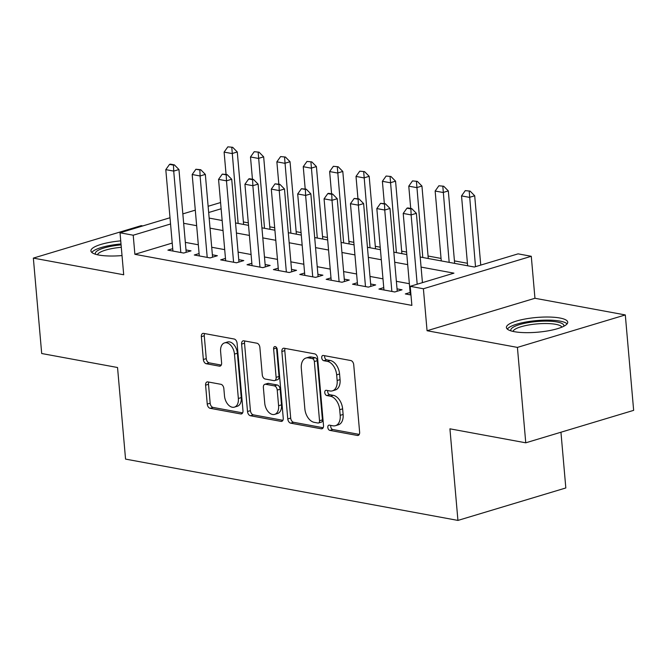 <?xml version="1.0" encoding="UTF-8"?>
<svg xmlns="http://www.w3.org/2000/svg" width="667" height="667" viewBox="0 0 667 667"><rect width="100%" height="100%" fill="white"/><g stroke="black" fill="none" stroke-linecap="round" stroke-linejoin="round"><path stroke-width="1" d="M327.814 427.43A2.71 1.726 -106.7 0 0 329.857 430.39L357.37 435.468A3.877 2.468 -106.7 0 0 358.154 435.426A3.877 2.468 -106.7 0 0 359.63 432.199L353.727 364.766A3.877 2.468 -106.7 0 0 350.817 360.539L323.303 355.461A2.71 1.726 -106.7 0 0 322.753 355.494A2.71 1.726 -106.7 0 0 321.719 357.754A2.71 1.726 -106.7 0 0 323.762 360.705L327.322 361.364A12.398 7.887 -106.7 0 1 336.66 374.879L337.143 380.498A12.398 7.887 -106.7 0 1 332.433 390.845A12.398 7.887 -106.7 0 1 329.907 390.962L326.346 390.303A2.71 1.726 -106.7 0 0 325.796 390.328A2.71 1.726 -106.7 0 0 324.771 392.596A2.71 1.726 -106.7 0 0 326.805 395.548L330.373 396.206A12.398 7.887 -106.7 0 1 339.703 409.721L340.195 415.341A12.398 7.887 -106.7 0 1 335.484 425.679A12.398 7.887 -106.7 0 1 332.958 425.804L329.398 425.146A2.71 1.726 -106.7 0 0 328.848 425.171A2.71 1.726 -106.7 0 0 327.814 427.43M330.824 425.404A2.71 1.726 -106.7 0 0 330.732 426.555A2.71 1.726 -106.7 0 0 332.775 429.515L359.28 434.4M324.729 355.728A2.71 1.726 -106.7 0 0 324.637 356.878A2.71 1.726 -106.7 0 0 326.68 359.83L330.24 360.488L327.322 361.364M327.772 390.57A2.71 1.726 -106.7 0 0 327.68 391.712A2.71 1.726 -106.7 0 0 329.723 394.672L333.283 395.331L330.373 396.206M120.735 240.87A30.782 7.379 -5 0 0 90.92 250.884A30.782 7.379 -5 0 0 98.841 255.044A30.782 7.379 -5 0 0 122.019 255.569M514.324 331.682A30.782 7.379 -5 0 0 548.391 330.79A30.782 7.379 -5 0 0 567.725 322.161A30.782 7.379 -5 0 0 559.805 318.001A30.782 7.379 -5 0 0 525.738 318.893A30.782 7.379 -5 0 0 506.403 327.522A30.782 7.379 -5 0 0 514.324 331.682M207.854 381.899A3.877 2.468 -106.7 0 0 207.07 381.933A3.877 2.468 -106.7 0 0 205.594 385.167L207.245 404.085A3.877 2.468 -106.7 0 0 210.163 408.312L240.72 413.949A3.877 2.468 -106.7 0 0 241.504 413.907A3.877 2.468 -106.7 0 0 242.98 410.68L237.085 343.247A3.877 2.468 -106.7 0 0 234.167 339.019L203.61 333.383A3.877 2.468 -106.7 0 0 202.826 333.425A3.877 2.468 -106.7 0 0 201.351 336.652L203.352 359.505A3.877 2.468 -106.7 0 0 206.261 363.732L219.343 366.141A3.877 2.468 -106.7 0 0 220.127 366.108A3.877 2.468 -106.7 0 0 221.602 362.873L220.61 351.542A10.364 6.587 -106.7 0 1 224.554 342.896A10.364 6.587 -106.7 0 1 234.467 354.094L238.352 398.491A10.364 6.587 -106.7 0 1 234.409 407.137A10.364 6.587 -106.7 0 1 224.496 395.931L223.845 388.536A3.877 2.468 -106.7 0 0 220.927 384.309L207.854 381.899M172.219 243.071L134.884 254.302L133.217 235.218L120.027 232.783L170.002 217.75M525.763 442.813L517.417 347.399L625.304 314.941L633.65 410.355L525.763 442.813L449.925 428.823L457.937 520.418L125.554 459.104L117.542 367.509L41.696 353.518L33.35 258.104L123.703 274.771L120.027 232.783M625.304 314.941L534.951 298.274L427.063 330.732L517.417 347.399M427.063 330.732L423.395 288.753L410.205 286.318L453.944 273.153L421.077 267.092M134.884 254.302L411.873 305.394L410.205 286.318M287.777 418.943A3.877 2.468 -106.7 0 0 290.695 423.161L321.244 428.798A3.877 2.468 -106.7 0 0 322.036 428.764A3.877 2.468 -106.7 0 0 323.512 425.529L317.609 358.104A3.877 2.468 -106.7 0 0 314.691 353.877L284.142 348.241A3.877 2.468 -106.7 0 0 283.35 348.274A3.877 2.468 -106.7 0 0 281.874 351.509L287.777 418.943L290.695 418.067A3.877 2.468 -106.7 0 0 293.613 422.286L323.161 427.739M280.982 421.377L250.433 415.741A3.877 2.468 -106.7 0 1 247.515 411.514L241.612 344.08A3.877 2.468 -106.7 0 1 243.088 340.845A3.877 2.468 -106.7 0 1 243.872 340.812L256.953 343.222A3.877 2.468 -106.7 0 1 259.872 347.449L262.264 374.796A3.877 2.468 -106.7 0 0 265.174 379.023L273.854 380.624A3.877 2.468 -106.7 0 0 274.637 380.582A3.877 2.468 -106.7 0 0 276.113 377.355L273.62 348.883A2.71 1.726 -106.7 0 1 274.654 346.615A2.71 1.726 -106.7 0 1 277.247 349.55L283.242 418.101A3.877 2.468 -106.7 0 1 281.774 421.336A3.877 2.468 -106.7 0 1 280.982 421.377L282.449 420.935M142.813 225.93L141.237 225.646L33.35 258.104M410.13 292.48L405.311 293.93L410.955 294.972M383.75 287.61L378.931 289.061L394.764 291.979L402.051 289.786L397.032 288.861M357.37 282.75L352.551 284.192L368.384 287.118L375.671 284.926L370.652 284M330.99 277.881L326.171 279.331L342.004 282.249L349.291 280.057L344.272 279.131M304.611 273.011L299.791 274.462L315.624 277.38L322.911 275.188L317.892 274.262M278.231 268.151L273.412 269.601L289.245 272.52L296.532 270.327L291.512 269.401M251.851 263.282L247.032 264.732L262.865 267.65L270.152 265.458L265.132 264.532M225.471 258.412L220.66 259.863L236.485 262.781L243.772 260.589L238.753 259.663M199.091 253.552L194.28 255.002L210.105 257.921L217.392 255.728L212.373 254.802M409.363 283.708L396.365 281.307M382.983 278.839L369.993 276.446M356.603 273.979L343.613 271.577M330.223 269.109L317.234 266.708M303.844 264.24L290.854 261.848M277.464 259.38L264.474 256.978M251.084 254.511L238.094 252.109M224.704 249.641L211.714 247.249M198.324 244.781L185.334 242.379M172.711 248.683L167.901 250.133L183.725 253.051L191.012 250.859L185.993 249.933M467.425 263.282L454.435 260.889M441.045 258.421L428.056 256.02M406.587 252.059L401.676 251.159M380.215 247.199L375.296 246.29M353.835 242.329L348.916 241.421M327.455 237.46L322.536 236.56M301.075 232.6L296.156 231.691M274.696 227.73L269.776 226.822M248.316 222.861L243.397 221.961M457.937 520.418L565.824 487.961L560.947 432.224M420.202 257.028L474.354 267.017L518.092 253.852L531.282 256.286L423.395 288.753M534.951 298.274L531.282 256.286M182.841 213.89L195.289 210.138M208.129 206.278L220.577 202.535M170.552 223.987L133.217 235.218M407.687 264.624L394.697 262.231M381.307 259.755L368.317 257.362M354.927 254.894L341.938 252.493M328.548 250.025L315.558 247.632M302.168 245.156L289.178 242.763M275.796 240.295L262.798 237.894M249.416 235.426L236.418 233.033M223.036 230.557L210.038 228.164M196.657 225.696L183.667 223.295M209.163 218.092L222.153 220.494M235.543 222.961L248.533 225.354M261.923 227.831L274.912 230.223M288.302 232.691L301.292 235.092M314.682 237.56L327.672 239.953M341.062 242.429L354.052 244.822M367.442 247.29L380.432 249.691M393.822 252.159L406.812 254.552M221.127 208.771L208.671 212.515M335.484 425.679L338.394 424.804A12.398 7.887 -106.7 0 0 343.113 414.465L340.195 415.341M333.283 395.331A12.398 7.887 -106.7 0 1 342.621 408.846L343.113 414.465M332.433 390.845L335.351 389.962A12.398 7.887 -106.7 0 0 340.062 379.623L337.143 380.498M330.24 360.488A12.398 7.887 -106.7 0 1 339.57 374.004L340.062 379.623M285.142 348.424A3.877 2.468 -106.7 0 0 284.792 350.634L290.695 418.067M317.942 423.028A2.71 1.726 -106.7 0 0 318.493 423.003A2.71 1.726 -106.7 0 0 319.526 420.744L314.349 361.556A2.71 1.726 -106.7 0 0 312.306 358.596L308.546 357.904A12.398 7.887 -106.7 0 0 306.028 358.021A12.398 7.887 -106.7 0 0 301.309 368.359L304.852 408.821A12.398 7.887 -106.7 0 0 314.182 422.336L317.942 423.028M318.493 423.003L321.411 422.128A2.71 1.726 -106.7 0 0 322.436 419.868L319.526 420.744M306.028 358.021L308.946 357.145A12.398 7.887 -106.7 0 1 311.464 357.028L315.216 357.72A2.71 1.726 -106.7 0 1 317.259 360.672L322.436 419.868M282.9 420.31L253.343 414.857L250.433 415.741M244.881 340.995A3.877 2.468 -106.7 0 0 244.531 343.205L250.425 410.639A3.877 2.468 -106.7 0 0 253.343 414.857M274.637 380.582L277.555 379.706A3.877 2.468 -106.7 0 0 279.031 376.471L276.538 347.999L273.62 348.883M276.53 347.557A2.71 1.726 -106.7 0 0 276.538 347.999M264.741 403.176A10.364 6.587 -106.7 0 0 274.654 414.374A10.364 6.587 -106.7 0 0 278.598 405.728L277.23 390.087A3.877 2.468 -106.7 0 0 274.312 385.868L265.633 384.267A3.877 2.468 -106.7 0 0 264.849 384.3A3.877 2.468 -106.7 0 0 263.373 387.535L264.741 403.176M274.654 414.374L277.572 413.498A10.364 6.587 -106.7 0 0 281.516 404.852L278.598 405.728M264.849 384.3L267.767 383.425A3.877 2.468 -106.7 0 1 268.551 383.383L277.23 384.984A3.877 2.468 -106.7 0 1 280.14 389.211L281.516 404.852M234.409 407.137L237.327 406.253A10.364 6.587 -106.7 0 0 241.262 397.615L238.352 398.491M224.554 342.896L227.472 342.021A10.364 6.587 -106.7 0 1 237.377 353.218L241.262 397.615M204.611 333.567A3.877 2.468 -106.7 0 0 204.269 335.776L206.261 358.629A3.877 2.468 -106.7 0 0 209.18 362.848L221.252 365.082M208.854 382.083A3.877 2.468 -106.7 0 0 208.513 384.292L210.163 403.21A3.877 2.468 -106.7 0 0 213.081 407.429L242.63 412.881M480.757 265.091L474.696 195.773L469.443 197.357L461.531 195.898L467.642 265.774M470.093 191.104L465.258 190.637L470.093 191.104L474.696 195.773M475.504 266.667L469.218 191.371M461.531 195.898L465.258 190.637M410.897 208.913L411.772 208.654L407.82 207.921L406.945 208.187L410.897 208.913L411.122 214.899L416.375 213.323L422.436 282.633M410.338 294.856L403.21 213.44L411.122 214.899L417.192 284.217M406.945 208.187L403.21 213.44M416.375 213.323L411.772 208.654M511.014 330.899A26.638 6.387 175 0 1 526.196 322.995A26.638 6.387 175 0 1 557.012 321.969A26.638 6.387 175 0 1 563.773 326.28M561.922 327.13A24.662 5.911 -5 0 0 555.719 324.32A24.662 5.911 -5 0 0 529.465 324.854A24.662 5.911 -5 0 0 512.981 331.416M567.1 323.87A30.582 7.329 -5 0 0 559.93 321.094A30.582 7.329 -5 0 0 528.889 321.519A30.582 7.329 -5 0 0 507.32 329.098M95.539 254.252A26.638 6.387 175 0 1 96.59 251.367A26.638 6.387 175 0 1 121.086 244.906M121.294 247.29A24.662 5.911 -5 0 0 98.633 253.268A24.662 5.911 -5 0 0 97.507 254.769M121.002 243.964A30.582 7.329 -5 0 0 92.846 251.384A30.582 7.329 -5 0 0 91.838 252.451M454.652 263.382L448.316 190.912L443.063 192.488L435.151 191.029L441.262 260.914M443.713 186.243L438.878 185.776L443.713 186.243L448.316 190.912M449.174 262.373L442.838 186.502M435.151 191.029L438.878 185.776M428.272 258.513L421.936 186.043L416.683 187.619L408.771 186.16L410.722 208.454M417.334 181.374L412.498 180.907L417.334 181.374L421.936 186.043M422.795 257.504L416.458 181.641M408.771 186.16L412.498 180.907M401.893 253.652L395.556 181.174L390.303 182.758L382.391 181.299L384.342 203.593M390.954 176.505L386.126 176.038L390.954 176.505L395.556 181.174M396.415 252.643L390.078 176.772M382.391 181.299L386.126 176.038M375.513 248.783L369.176 176.313L363.924 177.889L356.011 176.43L357.962 198.724M364.574 171.644L359.746 171.177L364.574 171.644L369.176 176.313M370.043 247.774L363.698 171.903M356.011 176.43L359.746 171.177M384.517 204.052L385.393 203.785L380.565 203.318L384.517 204.052L384.742 210.03L389.995 208.454L397.24 291.237M383.959 289.987L376.83 208.571L384.742 210.03L391.871 291.446M380.565 203.318L376.83 208.571M389.995 208.454L385.393 203.785M358.137 199.183L359.013 198.916L354.185 198.449L358.137 199.183L358.362 205.169L363.615 203.585L370.86 286.368M357.579 285.126L350.45 203.71L358.362 205.169L365.491 286.585M354.185 198.449L350.45 203.71M363.615 203.585L359.013 198.916M331.757 194.314L332.633 194.055L328.681 193.322L327.805 193.588L331.757 194.314L331.991 200.3L337.235 198.724L344.48 281.507M331.199 280.257L324.07 198.841L331.991 200.3L339.111 281.716M327.805 193.588L324.07 198.841M337.235 198.724L332.633 194.055M305.378 189.453L306.253 189.186L301.426 188.719L305.378 189.453L305.611 195.431L310.855 193.855L318.101 276.638M304.819 275.388L297.69 193.972L305.611 195.431L312.731 276.847M301.426 188.719L297.69 193.972M310.855 193.855L306.253 189.186M349.133 243.914L342.796 171.444L337.544 173.02L329.631 171.561L331.582 193.855M338.194 166.775L333.367 166.308L338.194 166.775L342.796 171.444M343.663 242.905L337.319 167.042M329.631 171.561L333.367 166.308M279.006 184.584L279.873 184.317L275.046 183.85L279.006 184.584L279.231 190.57L284.476 188.986L291.721 271.769M278.439 270.527L271.311 189.111L279.231 190.57L286.351 271.986M275.046 183.85L271.311 189.111M284.476 188.986L279.873 184.317M322.753 239.053L316.416 166.575L311.164 168.159L303.252 166.7L305.203 188.994M311.814 161.906L306.987 161.439L311.814 161.906L316.416 166.575M317.284 238.044L310.939 162.173M303.252 166.7L306.987 161.439M252.626 179.715L253.493 179.456L249.541 178.723L248.666 178.989L252.626 179.715L252.851 185.701L258.096 184.125L265.341 266.908M252.059 265.658L244.931 184.242L252.851 185.701L259.972 267.117M248.666 178.989L244.931 184.242M258.096 184.125L253.493 179.456M296.373 234.184L290.037 161.714L284.784 163.29L276.872 161.831L278.823 184.125M285.434 157.045L280.607 156.578L285.434 157.045L290.037 161.714M290.904 233.175L284.559 157.304M276.872 161.831L280.607 156.578M226.246 174.854L227.122 174.587L222.286 174.12L226.246 174.854L226.472 180.832L231.716 179.256L238.961 262.039M225.679 260.789L218.551 179.373L226.472 180.832L233.592 262.248M222.286 174.12L218.551 179.373M231.716 179.256L227.122 174.587M269.993 229.315L263.657 156.845L258.404 158.421L250.492 156.962L252.443 179.256M259.054 152.176L254.227 151.709L259.054 152.176L263.657 156.845M264.524 228.306L258.179 152.443M250.492 156.962L254.227 151.709M199.867 169.985L200.742 169.718L195.906 169.251L199.867 169.985L200.092 175.971L205.336 174.387L212.581 257.17M199.3 255.928L192.179 174.512L200.092 175.971L207.212 257.387M195.906 169.251L192.179 174.512M205.336 174.387L200.742 169.718M243.613 224.454L237.277 151.976L232.024 153.56L224.112 152.101L226.063 174.395M232.675 147.307L227.847 146.84L232.675 147.307L237.277 151.976M238.144 223.445L231.799 147.574M224.112 152.101L227.847 146.84M173.487 165.116L174.362 164.857L170.402 164.124L169.526 164.39L173.487 165.116L173.712 171.102L178.956 169.526L186.201 252.309M172.92 251.059L165.8 169.643L173.712 171.102L180.832 252.518M169.526 164.39L165.8 169.643M178.956 169.526L174.362 164.857M332.775 429.515L329.857 430.39M326.68 359.83L323.762 360.705M329.723 394.672L326.805 395.548M342.621 408.846L339.703 409.721M339.57 374.004L336.66 374.879M358.838 435.026L357.37 435.468M284.792 350.634L281.874 351.509M322.711 428.356L321.244 428.798M293.613 422.286L290.695 423.161M317.259 360.672L314.349 361.556M315.216 357.72L312.306 358.596M311.464 357.028L308.546 357.904M250.425 410.639L247.515 411.514M244.531 343.205L241.612 344.08M279.031 376.471L276.113 377.355M280.14 389.211L277.23 390.087M277.23 384.984L274.312 385.868M268.551 383.383L265.633 384.267M237.377 353.218L234.467 354.094M220.81 365.699L219.343 366.141M209.18 362.848L206.261 363.732M206.261 358.629L203.352 359.505M204.269 335.776L201.351 336.652M242.188 413.507L240.72 413.949M213.081 407.429L210.163 408.312M210.163 403.21L207.245 404.085M208.513 384.292L205.594 385.167"/></g></svg>
